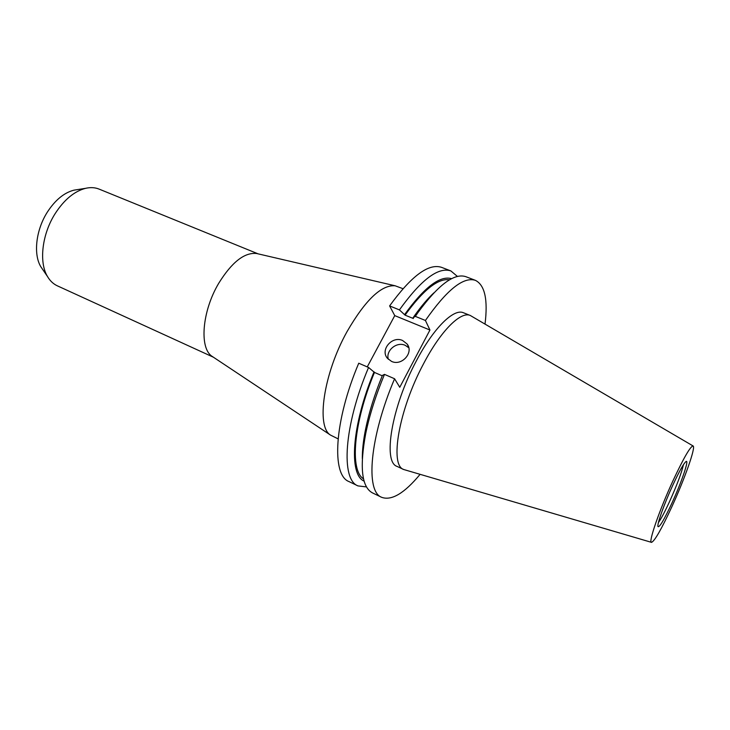 <?xml version="1.0" encoding="UTF-8"?>
<svg xmlns="http://www.w3.org/2000/svg" width="730" height="730" viewBox="0 0 730 730"><rect width="100%" height="100%" fill="white"/><g stroke="black" fill="none" stroke-linecap="round" stroke-linejoin="round"><path stroke-width="1.09" d="M391.517 361.387C401.765 366.396 414.12 352.48 407.048 343.949L402.613 340.509C392.211 335.535 379.928 349.807 387.393 358.266L391.517 361.387M408.782 347.754L405.223 345.327C396.737 341.312 385.513 350.573 388.333 359.288M338.081 438.849L330.59 435.135C315.98 426.813 323.39 373.997 347.024 331.657C365.365 299.984 381.407 284.691 395.122 285.777L402.969 288.688M212.895 356.87L212.193 356.404C199.18 348.493 201.909 311.482 218.699 283.313C231.848 262.125 244.504 252.197 256.65 253.511L257.471 253.702M213.415 357.216L57.332 285.822C53.317 283.97 50.023 280.849 47.45 276.442C38.809 262.262 41.993 234.22 55.142 213.635C64.167 199.719 74.296 191.287 85.519 188.34C90.483 187.19 95.019 187.455 99.125 189.116L258.082 253.848M42.851 269.708L40.816 266.715C33.215 254.241 35.934 229.941 47.34 212.12C55.179 200.075 64.03 192.757 73.885 190.174L77.462 189.608M683.481 464.608C681.583 472.83 676.966 485.094 669.638 501.401C664.975 511.529 661.243 518.574 658.442 522.561M672.832 485.131C679.338 471.151 683.755 463.276 686.063 461.506C689.412 459.261 681.501 482.329 672.056 502.815C664.127 519.833 659.427 527.744 657.949 526.567C656.936 524.268 664.346 503.508 672.832 485.131M671.883 506.702C661.562 528.995 654.783 540.884 651.552 542.363C647.975 543.239 659.208 510.535 673.023 480.668C683.946 457.363 690.662 445.811 693.181 446.021C695.809 447.481 684.558 479.172 671.883 506.702M651.406 542.326L403.736 469.518C389.455 465.366 398.735 410.077 423.418 364.014C440.628 330.909 460.794 310.971 470.293 315.479L693.053 445.939M403.736 469.518L397.093 466.415C382.584 462.154 391.599 406.902 416.301 361.003C433.51 327.998 453.814 308.197 463.477 312.768L470.293 315.479M420.06 474.381C404.393 493.279 391.59 500.926 381.671 497.322C365.319 491.545 369.553 437.58 394.583 378.76L399.766 387.283L429.943 330.024L425.417 320.47L415.334 316.373L413.034 317.833L413.381 318.526L405.059 315.141L399.42 309.903L389.61 305.916C411.355 275.931 428.674 263.083 441.577 267.353L450.857 270.921L457.427 276.424M366.478 486.91L357.965 485.906L349.004 481.59C331.393 475.166 334.094 421.228 358.749 363.212L368.568 367.473L374.463 372.428L382.237 375.804M389.61 305.916L394.757 315.615L367.254 366.898M399.42 309.903C421.073 279.745 438.21 266.751 450.857 270.921M357.965 485.906C340.7 479.656 343.812 425.709 368.568 367.473M404.703 314.438C424.349 287.246 439.98 275.32 451.615 278.668M364.124 481.143C348.612 474.673 351.65 425.389 374.061 371.798M405.059 315.141C423.309 289.846 438.146 278.066 449.543 279.8M363.531 478.853C349.697 470.494 353.329 423.254 374.463 372.428M417.113 313.298L422.56 306.272M364.316 441.066L365.703 432.279M413.034 317.833L414.567 315.625C421.246 306.198 427.689 298.606 433.885 292.849M362.308 458.513C362.253 450.045 363.367 440.154 365.657 428.838C369.106 412.067 374.682 394.264 382.401 375.421L384.491 374.38L394.583 378.76M415.334 316.373L418.025 312.458C438.392 284.718 454.352 272.792 465.895 276.697L475.422 280.356C484.848 285.111 488.042 299.674 485.03 324.029M381.671 497.322L372.473 492.896C361.724 487.156 359.47 467.364 365.721 433.529C369.544 414.969 375.804 395.259 384.491 374.38M425.417 320.47C446.806 289.828 463.477 276.451 475.422 280.356M394.757 315.615L429.943 330.024M408.417 346.513L407.048 343.949M212.193 356.404L330.59 435.135M40.816 266.715L47.45 276.442M414.567 315.625L418.025 312.458M365.657 428.838L365.721 433.529M73.885 190.174L85.519 188.34M256.65 253.511L395.122 285.777"/></g></svg>
